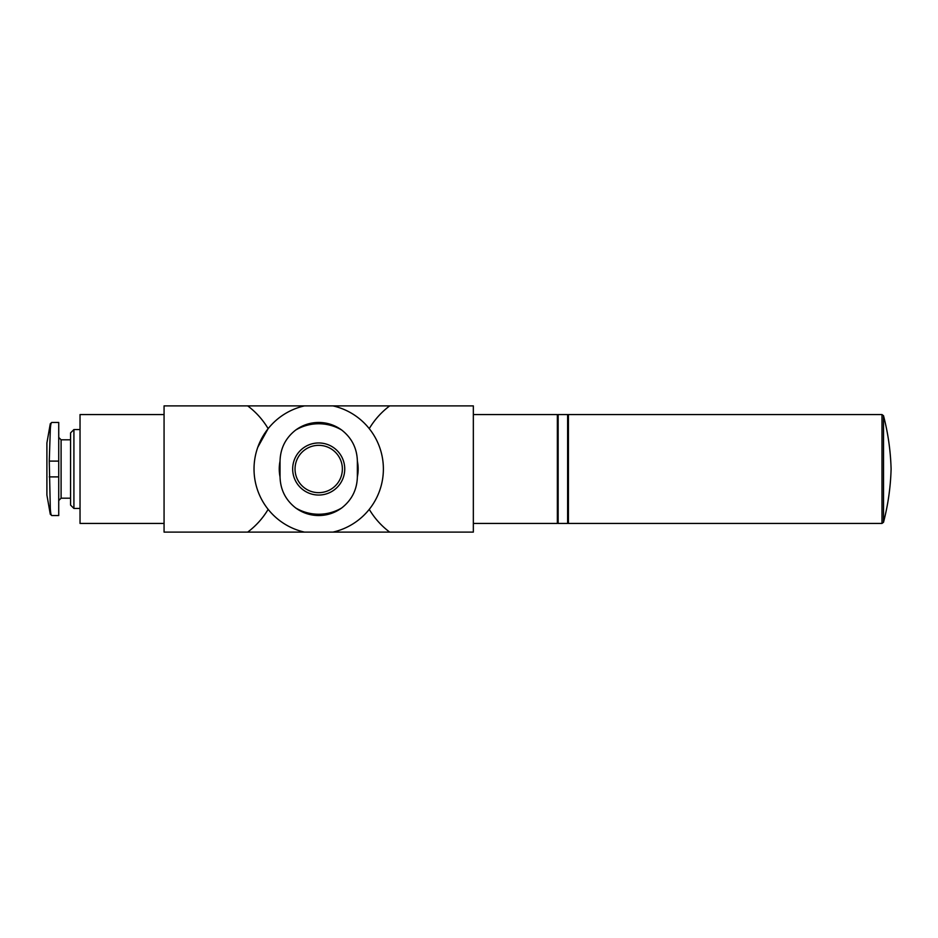 <?xml version="1.0" encoding="UTF-8"?>
<svg xmlns="http://www.w3.org/2000/svg" width="938" height="938" viewBox="0 0 938 938"><rect width="100%" height="100%" fill="white"/><g stroke="black" fill="none" stroke-linecap="round" stroke-linejoin="round"><path stroke-width="1.41" d="M51.836 515.548L58.731 515.548L58.731 422.452L51.836 422.452C51.051 422.522 50.535 425.043 50.289 430.038L49.268 461.109L50.289 507.962C50.535 512.934 51.051 515.466 51.836 515.548L50.289 514.247L50.289 507.962M268.139 509.369C262.816 518.292 255.992 525.866 247.691 532.116L304.498 532.116A64.699 64.699 0 0 1 304.498 405.884L247.691 405.884C255.968 412.075 262.781 419.661 268.139 428.631L257.716 447.403M247.691 405.884L164.068 405.884L164.068 532.116L247.691 532.116M369.255 428.631C374.59 419.708 381.403 412.134 389.704 405.884L304.498 405.884M389.704 405.884L473.338 405.884L473.338 532.116L389.704 532.116C381.438 525.925 374.614 518.339 369.255 509.369M304.498 532.116L389.704 532.116M332.908 405.884A64.699 64.699 0 0 1 332.908 532.116M473.338 414.561L557.36 414.561L557.36 523.439L473.338 523.439M557.36 416.144L558.157 416.144M558.157 414.561L558.157 523.439L567.619 523.439L567.619 414.561L558.157 414.561M567.619 416.144L568.416 416.144M883.526 415.745L881.99 414.561L568.416 414.561L568.416 523.439L881.99 523.439L883.526 522.255C888.075 504.796 890.596 487.045 891.1 469C890.596 450.955 888.075 433.204 883.526 415.745L883.526 522.255M357.366 461.144A39.443 39.443 0 0 1 357.366 476.856M280.04 476.856A39.443 39.443 0 0 1 280.04 461.144M341.702 430.038C351.797 437.94 357.015 448.294 357.366 461.109L357.366 476.891C357.015 489.706 351.797 500.06 341.702 507.962A45.247 45.247 0 0 1 295.704 507.962C285.609 500.06 280.392 489.706 280.04 476.891L280.04 461.109C280.38 448.294 285.609 437.94 295.704 430.038A45.247 45.247 0 0 1 341.702 430.038C334.831 425.055 327.163 422.522 318.697 422.452C310.244 422.522 302.575 425.043 295.704 430.038M295.704 507.962C302.575 512.945 310.244 515.478 318.697 515.548C327.163 515.478 334.831 512.957 341.702 507.962M318.697 442.959A26.041 26.041 0 0 1 344.738 469A26.041 26.041 0 0 1 318.697 495.041A26.041 26.041 0 0 1 292.668 469A26.041 26.041 0 0 1 318.697 442.959M342.37 469A23.673 23.673 0 0 1 306.867 489.495A23.673 23.673 0 0 1 306.867 448.505A23.673 23.673 0 0 1 342.37 469A23.673 23.673 0 0 1 306.867 489.495A23.673 23.673 0 0 1 306.867 448.505A23.673 23.673 0 0 1 342.37 469M70.573 439.805L61.099 439.805L58.731 437.436M73.914 508.443L73.914 429.557L70.573 432.899L70.573 505.101L73.914 508.443L80.035 508.443M73.914 429.557L80.035 429.557M164.068 414.561L80.035 414.561L80.035 523.439L164.068 523.439M50.289 514.247L46.9 495.041L46.9 442.959L50.289 423.753L50.289 430.038M881.99 414.561L881.99 523.439M61.099 439.805L61.099 498.195L58.731 500.564M58.731 476.891L49.268 476.891M58.731 461.109L49.268 461.109M557.36 521.856L558.157 521.856M567.619 521.856L568.416 521.856M61.099 498.195L70.573 498.195M51.836 422.452L50.289 423.753"/></g></svg>
